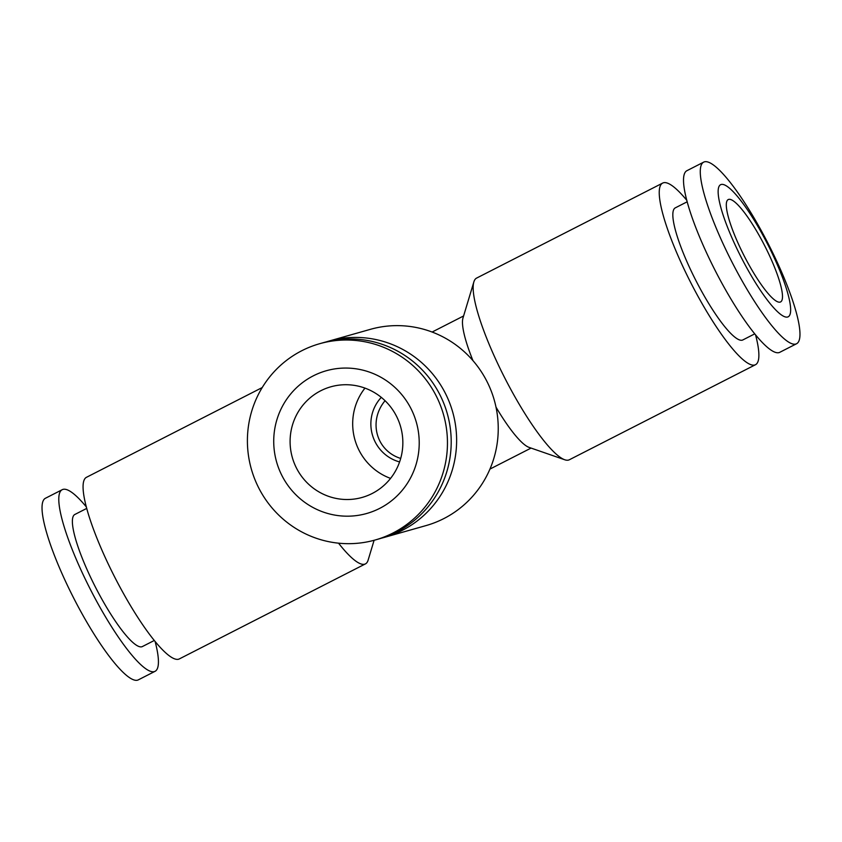 <?xml version="1.0" encoding="UTF-8"?>
<svg xmlns="http://www.w3.org/2000/svg" width="842" height="842" viewBox="0 0 842 842"><rect width="100%" height="100%" fill="white"/><g stroke="black" fill="none" stroke-linecap="round" stroke-linejoin="round"><path stroke-width="1.26" d="M686.851 200.375A101.987 20.303 62.9 0 0 663.454 182.767A101.987 20.303 62.9 0 0 662.707 183.061L476.583 278.102A101.987 20.303 62.9 0 0 473.878 281.87A101.987 20.303 62.9 0 0 504.884 378.163A101.987 20.303 62.9 0 0 564.708 459.753A101.987 20.303 62.9 0 0 568.592 460.058A101.987 20.303 62.9 0 0 569.35 459.764L755.474 364.723A101.987 20.303 62.9 0 0 755.6 335.011M662.707 183.061A101.987 20.303 62.9 0 0 690.093 281.333A101.987 20.303 62.9 0 0 754.716 365.018A101.987 20.303 62.9 0 0 755.474 364.723M473.878 281.87L462.984 318.013A74.18 14.767 62.9 0 0 472.972 360.65M495.991 407.096A74.18 14.767 62.9 0 0 529.05 447.376L564.708 459.753M704.491 161.811A101.987 20.303 62.9 0 0 703.744 162.106A101.987 20.303 62.9 0 0 731.13 260.378A101.987 20.303 62.9 0 0 795.753 344.062A101.987 20.303 62.9 0 0 796.511 343.768A101.987 20.303 62.9 0 0 769.114 245.496A101.987 20.303 62.9 0 0 704.491 161.811M721.215 184.472A74.18 14.767 62.9 0 0 739.929 254.852A74.18 14.767 62.9 0 0 787.596 317.024A74.18 14.767 62.9 0 0 768.872 246.653A74.18 14.767 62.9 0 0 721.215 184.472M703.744 162.106L686.977 170.663A101.987 20.303 62.9 0 0 714.374 268.935A101.987 20.303 62.9 0 0 778.997 352.619A101.987 20.303 62.9 0 0 779.745 352.324L796.511 343.768M754.685 333.895L742.823 339.947A74.18 14.767 -117.1 0 1 742.276 340.168A74.18 14.767 -117.1 0 1 695.271 279.302A74.18 14.767 -117.1 0 1 675.358 207.827L687.219 201.775M381.689 538.112A101.987 99.872 -105.8 0 0 384.415 537.375L426.02 525.587A101.987 99.872 -105.8 0 0 443.839 518.588A101.987 99.872 -105.8 0 0 491.191 390.951A101.987 99.872 -105.8 0 0 370.396 329.338L328.79 341.126A101.987 99.872 -105.8 0 0 326.086 341.936M384.415 537.375A101.987 99.872 -105.8 0 0 402.234 530.376A101.987 99.872 -105.8 0 0 449.575 402.739A101.987 99.872 -105.8 0 0 328.79 341.126M374.101 540.29L368.122 560.13A101.987 20.303 -117.1 0 1 365.417 563.898A101.987 20.303 -117.1 0 1 364.67 564.193A101.987 20.303 -117.1 0 1 338.537 543.174M365.417 563.898L179.293 658.939A101.987 20.303 -117.1 0 1 178.546 659.233A101.987 20.303 -117.1 0 1 113.923 575.549A101.987 20.303 -117.1 0 1 86.526 477.277L262.209 387.562M301.794 350.725A101.987 99.872 -105.8 0 0 254.452 478.361A101.987 99.872 -105.8 0 0 375.237 539.975A101.987 99.872 -105.8 0 0 393.056 532.975A101.987 99.872 -105.8 0 0 440.408 405.339A101.987 99.872 -105.8 0 0 319.613 343.725A101.987 99.872 -105.8 0 0 301.794 350.725M313.287 375.848A74.18 72.633 -105.8 0 0 281.733 475.183A74.18 72.633 -105.8 0 0 379.658 508.4A74.18 72.633 -105.8 0 0 411.212 409.065A74.18 72.633 -105.8 0 0 313.287 375.848M375.237 539.975L378.984 538.912A101.987 99.872 -105.8 0 0 396.803 531.912A101.987 99.872 -105.8 0 0 444.155 404.276A101.987 99.872 -105.8 0 0 323.36 342.662L319.613 343.725M155.149 641.625A101.987 20.303 -117.1 0 1 155.023 671.337L138.256 679.894A101.987 20.303 -117.1 0 1 137.509 680.189A101.987 20.303 -117.1 0 1 72.886 596.504A101.987 20.303 -117.1 0 1 45.489 498.232L62.255 489.676A101.987 20.303 -117.1 0 1 63.003 489.381A101.987 20.303 -117.1 0 1 86.4 506.989M155.023 671.337A101.987 20.303 -117.1 0 1 154.265 671.632A101.987 20.303 -117.1 0 1 89.641 587.948A101.987 20.303 -117.1 0 1 62.255 489.676M154.233 640.509L142.372 646.561A74.18 14.767 -117.1 0 1 141.824 646.782A74.18 14.767 -117.1 0 1 94.82 585.916A74.18 14.767 -117.1 0 1 74.906 514.441L86.768 508.389M780.124 302.11A57.488 11.441 -117.1 0 1 743.697 254.947A57.488 11.441 -117.1 0 1 728.256 199.554A57.488 11.441 -117.1 0 1 728.688 199.386A57.488 11.441 -117.1 0 1 765.104 246.559A57.488 11.441 -117.1 0 1 780.545 301.952A57.488 11.441 -117.1 0 1 780.124 302.11M372.196 493.486A57.488 56.288 74.2 0 1 362.144 497.433A57.488 56.288 74.2 0 1 294.068 462.7A57.488 56.288 74.2 0 1 320.749 390.762A57.488 56.288 74.2 0 1 330.79 386.815A57.488 56.288 74.2 0 1 398.876 421.547A57.488 56.288 74.2 0 1 372.196 493.486M364.975 388.109A57.488 56.288 -105.8 0 0 390.562 478.393M400.697 458.437C376.121 450.754 368.08 421.042 385.057 400.708M381.289 397.371A38.943 38.132 -105.8 0 0 399.592 461.942M432.114 332.043L463.605 315.96M489.949 469.078L531.07 448.081"/></g></svg>

